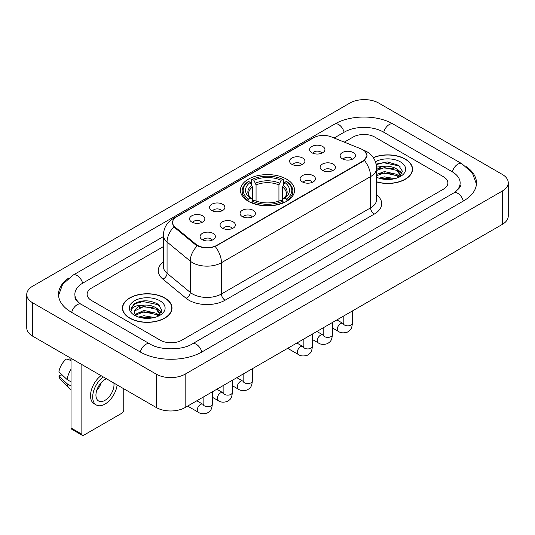 <?xml version="1.0" encoding="UTF-8"?>
<svg xmlns="http://www.w3.org/2000/svg" width="535" height="535" viewBox="0 0 535 535"><rect width="100%" height="100%" fill="white"/><g stroke="black" fill="none" stroke-linecap="round" stroke-linejoin="round"><path stroke-width="0.8" d="M286.64 179.185A27.071 15.629 0 0 0 257.141 175.794A27.071 15.629 0 0 0 240.429 190.239A27.071 15.629 0 0 0 248.36 201.287A27.071 15.629 0 0 0 277.859 204.678A27.071 15.629 0 0 0 294.571 190.239A27.071 15.629 0 0 0 286.64 179.185M291.842 164.298A7.664 4.42 180 0 1 290.324 163.041A7.664 4.42 180 0 1 292.859 157.544A7.664 4.42 180 0 1 302.676 158.039A7.664 4.42 180 0 1 304.201 163.041A7.664 4.42 180 0 1 291.842 164.298M301.747 164.753A4.594 2.655 0 0 0 300.51 163.463A4.594 2.655 0 0 0 295.982 162.787A4.594 2.655 0 0 0 292.779 164.753M211.806 210.502A7.664 4.42 180 0 1 210.288 209.252A7.664 4.42 180 0 1 212.823 203.755A7.664 4.42 180 0 1 222.64 204.25A7.664 4.42 180 0 1 224.165 209.252A7.664 4.42 180 0 1 211.806 210.502M221.711 210.964A4.594 2.655 0 0 0 220.474 209.673A4.594 2.655 0 0 0 215.946 208.998A4.594 2.655 0 0 0 212.743 210.964M191.797 222.058A7.664 4.42 180 0 1 190.279 220.808A7.664 4.42 180 0 1 192.814 215.311A7.664 4.42 180 0 1 202.631 215.799A7.664 4.42 180 0 1 204.156 220.808A7.664 4.42 180 0 1 191.797 222.058M201.702 222.513A4.594 2.655 0 0 0 200.464 221.222A4.594 2.655 0 0 0 195.937 220.547A4.594 2.655 0 0 0 192.727 222.513M311.851 152.743A7.664 4.42 180 0 1 310.333 151.492A7.664 4.42 180 0 1 312.868 145.995A7.664 4.42 180 0 1 322.685 146.49A7.664 4.42 180 0 1 324.21 151.492A7.664 4.42 180 0 1 311.851 152.743M321.756 153.204A4.594 2.655 0 0 0 320.518 151.907A4.594 2.655 0 0 0 315.991 151.238A4.594 2.655 0 0 0 312.788 153.204M322.364 170.364A7.664 4.42 180 0 1 320.839 169.113A7.664 4.42 180 0 1 323.381 163.616A7.664 4.42 180 0 1 333.198 164.111A7.664 4.42 180 0 1 334.716 169.113A7.664 4.42 180 0 1 322.364 170.364M332.262 170.825A4.594 2.655 0 0 0 331.031 169.528A4.594 2.655 0 0 0 326.504 168.859A4.594 2.655 0 0 0 323.294 170.825M302.355 181.913A7.664 4.42 180 0 1 300.83 180.663A7.664 4.42 180 0 1 303.372 175.166A7.664 4.42 180 0 1 313.189 175.661A7.664 4.42 180 0 1 314.707 180.663A7.664 4.42 180 0 1 302.355 181.913M312.253 182.375A4.594 2.655 0 0 0 311.022 181.084A4.594 2.655 0 0 0 306.495 180.409A4.594 2.655 0 0 0 303.285 182.375M242.328 216.575A7.664 4.42 180 0 1 240.803 215.324A7.664 4.42 180 0 1 243.345 209.82A7.664 4.42 180 0 1 253.162 210.315A7.664 4.42 180 0 1 254.68 215.324A7.664 4.42 180 0 1 242.328 216.575M252.226 217.029A4.594 2.655 0 0 0 250.995 215.739A4.594 2.655 0 0 0 246.468 215.063A4.594 2.655 0 0 0 243.258 217.029M222.319 228.124A7.664 4.42 180 0 1 220.794 226.873A7.664 4.42 180 0 1 223.336 221.376A7.664 4.42 180 0 1 233.153 221.871A7.664 4.42 180 0 1 234.671 226.873A7.664 4.42 180 0 1 222.319 228.124M232.217 228.585A4.594 2.655 0 0 0 230.986 227.288A4.594 2.655 0 0 0 226.459 226.619A4.594 2.655 0 0 0 223.249 228.585M202.31 239.68A7.664 4.42 180 0 1 200.785 238.423A7.664 4.42 180 0 1 203.327 232.926A7.664 4.42 180 0 1 213.144 233.421A7.664 4.42 180 0 1 214.662 238.423A7.664 4.42 180 0 1 202.31 239.68M212.208 240.135A4.594 2.655 0 0 0 210.977 238.844A4.594 2.655 0 0 0 206.45 238.169A4.594 2.655 0 0 0 203.24 240.135M342.373 158.815A7.664 4.42 180 0 1 340.855 157.557A7.664 4.42 180 0 1 343.39 152.06A7.664 4.42 180 0 1 353.207 152.555A7.664 4.42 180 0 1 354.725 157.557A7.664 4.42 180 0 1 342.373 158.815M352.277 159.269A4.594 2.655 0 0 0 351.04 157.979A4.594 2.655 0 0 0 346.513 157.303A4.594 2.655 0 0 0 343.303 159.269M361.011 148.89A13.79 7.965 180 0 1 362.85 149.78A13.79 7.965 180 0 1 366.89 155.411A13.79 7.965 180 0 1 362.85 161.042L216.936 245.284A13.79 7.965 180 0 1 195.884 244.221L175.059 227.054A13.79 7.965 180 0 1 172.571 222.486A13.79 7.965 180 0 1 176.61 216.856L313.604 137.762A13.79 7.965 180 0 1 331.272 136.866L361.011 148.89M376.6 181.94A24.77 14.305 0 0 0 412.545 169.174A24.77 14.305 0 0 0 405.289 159.062A24.77 14.305 0 0 0 373.283 157.578M164.747 297.941A24.77 14.305 0 0 0 137.749 294.838A24.77 14.305 0 0 0 122.455 308.053A24.77 14.305 0 0 0 129.711 318.164A24.77 14.305 0 0 0 156.708 321.267A24.77 14.305 0 0 0 172.002 308.053A24.77 14.305 0 0 0 164.747 297.941M122.709 309.344A24.77 14.305 0 0 0 122.622 309.718M364.917 151.305L367.07 155.331L364.368 160.38L363.031 161.349L215.204 246.501C209.733 248.146 204.27 248.146 198.806 246.501L195.703 244.93L174.878 227.763L173.955 226.82L172.39 222.848L173.093 220.306M160.232 340.166A15.321 8.848 0 0 0 181.9 340.166L443.395 189.196A15.321 8.848 0 0 0 447.882 182.937A15.321 8.848 0 0 0 443.395 176.684L374.767 137.06A15.321 8.848 0 0 0 353.1 137.06L344.306 142.136L353.1 137.06A15.321 8.848 0 0 1 374.767 137.06L443.395 176.684A15.321 8.848 0 0 1 447.882 182.937A15.321 8.848 0 0 1 443.395 189.196L181.9 340.166A15.321 8.848 0 0 1 160.232 340.166L91.605 300.543L160.232 340.166M163.369 246.602L91.605 288.037A15.321 8.848 0 0 0 87.118 294.29A15.321 8.848 0 0 0 91.605 300.543A15.321 8.848 0 0 1 87.118 294.29A15.321 8.848 0 0 1 91.605 288.037L163.369 246.602M171.829 309.718A24.77 14.305 0 0 0 171.748 309.344M412.378 170.846A24.77 14.305 0 0 0 412.291 170.464M376.6 181.773A24.516 14.157 0 0 0 412.291 169.174A24.516 14.157 0 0 0 405.109 159.169A24.516 14.157 0 0 0 373.377 157.718M379.054 178.188L384.464 176.864L394.964 178.623M381.174 178.77L384.464 178.188L392.764 179.085M376.6 174.43L384.464 171.568L396.803 174.357L399.431 176.864M376.6 175.754L384.464 172.892L396.803 175.681L398.742 177.326M376.566 167.094L383.755 166.345A12.766 7.37 0 0 0 376.6 169.776M383.755 166.345C388.657 165.837 393.004 166.739 396.803 169.06L400.541 174.945L400.454 175.915M376.6 170.458L384.464 167.595L396.803 170.384L400.501 175.607M376.6 176.971L377.148 177.48M376.6 177.232A17.876 10.319 0 0 0 400.414 176.476A17.876 10.319 0 0 0 400.414 161.878A17.876 10.319 0 0 0 375.43 161.71M398.956 177.225L402.394 171.18L398.475 165.235L387.42 161.938L376.132 164.084M376.252 164.653L383.562 162.66L399.284 165.97L400.053 166.499M379.609 168.685L383.562 167.957L393.666 168.806M399.15 171.18L401.986 173.561M379.609 173.982L383.562 173.253L393.666 174.102M399.15 176.476L399.565 176.751M381.515 178.844L383.562 178.55L392.57 179.118M397.639 169.669L402.153 173.086M397.639 174.965L399.986 176.383M129.891 318.064A24.516 14.157 0 0 0 156.608 321.134A24.516 14.157 0 0 0 171.748 308.053A24.516 14.157 0 0 0 164.566 298.042A24.516 14.157 0 0 0 137.843 294.972A24.516 14.157 0 0 0 122.709 308.053A24.516 14.157 0 0 0 129.891 318.064M138.511 317.061L143.922 315.744L154.421 317.502M140.625 317.643L143.922 317.068L152.221 317.964M135.067 314.473L143.922 310.447L156.26 313.236L158.882 315.744M135.509 315.195L143.922 311.771L156.26 314.56L158.2 316.205M158.413 316.105L161.851 310.059L157.932 304.114C149.526 299.774 141.514 299.727 133.89 303.967L130.948 309.357L131.229 311.089C131.389 307.204 135.388 305.251 143.213 305.224A12.766 7.37 0 0 0 134.459 312.226A12.766 7.37 0 0 0 135.081 314.493L136.606 316.352M143.213 305.224C148.108 304.709 152.462 305.619 156.26 307.939L159.998 313.824L159.905 314.794M134.459 312.366L134.894 310.802L143.922 306.475L156.26 309.263L159.958 314.48M159.871 300.757A17.876 10.319 0 0 0 134.586 300.757A17.876 10.319 0 0 0 134.586 315.349A17.876 10.319 0 0 0 159.871 315.349A17.876 10.319 0 0 0 159.871 300.757M130.948 309.477L131.503 307.297L135.716 303.526L143.012 301.533L158.741 304.85L159.504 305.378M139.067 307.565L143.012 306.829L153.124 307.685M158.601 310.059L161.443 312.433M139.067 312.861L143.012 312.126L153.124 312.982M158.601 315.356L159.022 315.63M140.966 317.723L143.012 317.422L152.027 317.997M157.096 308.548L161.603 311.965M157.096 313.844L159.437 315.262M247.872 200.999L248.594 199.067A24.316 14.037 0 0 1 248.594 181.405L250.266 182.375A21.962 12.679 0 0 0 250.266 198.097L251.918 199.04L252.453 201.006M252.453 200.204L252.453 187.003L250.266 182.375M251.483 184.468L251.483 179.74L252.206 179.325A24.316 14.037 0 0 1 282.794 179.325L281.122 180.288A21.962 12.679 0 0 0 253.878 180.288L256.064 184.916L256.064 201.06M278.936 201.06L278.936 184.916L281.122 180.288M251.483 202.404A25.332 14.626 0 0 0 283.517 202.404L282.794 201.147A24.316 14.037 0 0 1 252.206 201.147L251.483 202.839M283.517 202.839L283.517 202.404M248.594 181.405L247.872 181.82A25.332 14.626 0 0 0 242.168 191.069A25.332 14.626 0 0 0 247.872 200.317M282.794 179.325L283.517 179.74L283.517 184.468M252.206 201.147L253.878 200.184A21.962 12.679 0 0 0 281.122 200.184L282.794 201.147M250.266 198.097L248.594 199.067M253.878 180.288L252.206 179.325M251.918 185.217A19.648 11.342 0 0 0 251.918 199.04L252.012 199.1C249.223 196.398 248.086 194.566 248.601 193.603A18.899 10.914 0 0 1 252.453 187.003M287.128 200.317A25.332 14.626 0 0 0 292.832 191.069A25.332 14.626 0 0 0 287.128 181.82L286.406 181.405A24.316 14.037 0 0 1 286.406 199.067L287.128 200.999M286.406 199.067L284.734 198.097A21.962 12.679 0 0 0 284.734 182.375L286.406 181.405M284.734 182.375L282.547 187.003L282.547 200.204L283.082 199.04L284.734 198.097M282.547 187.003A18.899 10.914 0 0 1 286.399 193.603C286.914 194.573 285.777 196.405 282.988 199.1L283.082 199.04A19.648 11.342 0 0 0 283.082 185.217M282.547 201.006L282.547 200.204M81.855 434.213A2.555 1.471 120 0 0 82.383 435.383L71.55 429.123A2.555 1.471 -60 0 1 71.021 427.953L81.855 434.213L81.855 364.562M71.021 358.31L71.021 427.953M82.383 435.383A2.555 1.471 120 0 0 83.661 435.256L121.947 413.154A2.555 1.471 120 0 0 123.752 410.024L123.752 388.751M106.465 378.773A12.766 7.37 120 0 0 104.967 379.496A12.766 7.37 120 0 0 96.628 390.751A12.766 7.37 120 0 0 98.587 400.983A12.766 7.37 120 0 0 104.967 400.347A12.766 7.37 120 0 0 113.875 383.047M96.721 390.45A12.766 7.37 120 0 0 101.302 382.512M69.938 357.681L69.938 359.533L71.021 360.155M101.048 375.644A17.367 10.025 120 0 0 91.151 390.924A17.367 10.025 120 0 0 94.12 403.711L96.287 404.962A17.367 10.025 120 0 0 104.967 404.099A17.367 10.025 120 0 0 117.125 384.926M103.215 376.901A17.367 10.025 120 0 0 93.317 392.175A17.367 10.025 120 0 0 96.287 404.962M71.021 369.237A16.852 9.73 120 0 0 67.183 379.623L58.917 371.885A13.281 7.671 120 0 1 66.327 359.052L71.021 360.476M71.021 381.836L67.183 379.623M63.384 376.072L61.137 374.774L58.917 376.058L67.183 383.796L71.021 386.009M67.183 383.796A16.852 9.73 120 0 0 69.262 388.504A16.852 9.73 120 0 0 70.54 389.507L71.021 389.781M58.917 376.058A13.281 7.671 120 0 0 60.482 379.362L69.262 388.504M455.044 192.159A27.579 15.923 0 0 0 460.14 182.937A27.579 15.923 0 0 0 452.062 171.675L383.441 132.058A27.579 15.923 0 0 0 344.433 132.058L334.114 138.017M163.369 236.597L82.938 283.028A27.579 15.923 0 0 0 74.86 294.29A27.579 15.923 0 0 0 79.956 303.512M156.26 374.152A20.43 11.797 0 0 0 185.15 374.152L502.265 191.069A20.43 11.797 0 0 0 508.25 182.729A20.43 11.797 0 0 0 502.265 174.39L378.74 103.074A20.43 11.797 0 0 0 349.85 103.074L32.735 286.158A20.43 11.797 0 0 0 26.75 294.497A20.43 11.797 0 0 0 32.735 302.837L156.26 374.152L156.26 407.523A20.43 11.797 0 0 0 185.15 407.523L502.265 224.433A20.43 11.797 0 0 0 508.25 216.093L508.25 182.729M26.75 294.497L26.75 327.861A20.43 11.797 0 0 0 32.735 336.207L156.26 407.523M68.674 278.073A43.93 25.359 0 0 0 58.516 294.29A43.93 25.359 0 0 0 71.382 312.226L140.003 351.843A43.93 25.359 0 0 0 202.13 351.843L463.618 200.872A43.93 25.359 0 0 0 476.484 182.937A43.93 25.359 0 0 0 466.326 166.719M175.059 227.054L175.059 227.91M195.884 244.221L195.884 245.077M216.936 245.284L216.936 245.699M362.85 161.042L362.85 161.45M376.6 194.84A25.54 14.746 180 0 1 374.226 214.114L225.061 300.235A5.109 2.949 60 0 1 221.45 293.976L370.615 207.854A20.43 11.797 0 0 0 376.6 199.515L376.6 168.237A20.43 11.797 180 0 1 370.615 176.577A17.876 10.319 -120 0 0 364.368 160.38M225.061 300.235A25.54 14.746 180 0 1 188.942 300.235A25.54 14.746 180 0 1 186.08 298.262L162.881 279.13A25.54 14.746 180 0 1 163.369 261.829M192.553 293.976A20.43 11.797 0 0 0 221.45 293.976L221.45 262.698A20.43 11.797 180 0 1 192.553 262.698A20.43 11.797 180 0 1 190.266 261.12L167.06 241.987A20.43 11.797 180 0 1 163.369 235.226L163.369 266.504A20.43 11.797 0 0 0 167.06 273.271L190.266 292.404A20.43 11.797 0 0 0 192.553 293.976M376.6 168.237C376.252 160.888 373.029 155.384 366.916 151.713L364.335 150.455A17.876 8.373 112 0 0 363.573 150.235M215.204 246.501A17.876 10.319 60 0 1 221.45 262.698L370.615 176.577L370.615 207.854A5.109 2.949 60 0 0 374.226 214.114M174.978 217.986A17.876 10.319 -120 0 0 173.052 218.701C166.94 222.373 163.71 227.877 163.369 235.226M173.052 218.701L312.286 138.318A17.876 10.319 60 0 1 313.637 137.742M173.955 226.82A17.876 11.957 129.5 0 0 167.06 241.987L167.06 273.271A5.109 3.417 -50.5 0 1 162.881 279.13M197.228 245.879A17.876 11.957 129.5 0 0 190.266 261.12L190.266 292.404A5.109 3.417 -50.5 0 1 186.08 298.262M278.936 184.916A18.899 10.914 0 0 0 256.064 184.916M279.471 183.13A19.648 11.342 0 0 0 255.529 183.13M352.384 310.969L352.384 323.173A4.594 2.655 180 0 1 350.833 325.166A4.594 2.655 180 0 1 344.54 325.053A4.594 2.655 180 0 1 343.196 323.173L343.049 324.163L343.457 323.829M352.384 323.173C351.863 329.654 349.997 330.349 347.429 332.115C343.63 333.292 340.574 333.031 338.267 331.325A4.594 2.655 -60 0 1 337.565 327.641A4.594 2.655 -60 0 1 340.568 323.588A4.594 2.655 -60 0 1 340.768 323.481A4.594 2.655 -60 0 1 342.868 323.361L343.798 323.728M332.375 322.518L332.375 334.723A4.594 2.655 180 0 1 330.824 336.716A4.594 2.655 180 0 1 324.531 336.602A4.594 2.655 180 0 1 323.187 334.723L323.033 335.719L323.448 335.378M332.375 334.723C331.854 341.21 329.988 341.898 327.42 343.671C323.621 344.848 320.565 344.58 318.258 342.875A4.594 2.655 -60 0 1 317.556 339.19A4.594 2.655 -60 0 1 320.559 335.144A4.594 2.655 -60 0 1 320.759 335.03A4.594 2.655 -60 0 1 322.852 334.917L323.789 335.284M312.366 334.074L312.366 346.279A4.594 2.655 180 0 1 310.808 348.265A4.594 2.655 180 0 1 304.522 348.151A4.594 2.655 180 0 1 303.171 346.279L303.024 347.268L303.439 346.927M312.366 346.279C311.845 352.759 309.979 353.454 307.411 355.22C303.612 356.397 300.556 356.136 298.249 354.431A4.594 2.655 -60 0 1 297.547 350.746A4.594 2.655 -60 0 1 300.55 346.693A4.594 2.655 -60 0 1 300.75 346.586A4.594 2.655 -60 0 1 302.843 346.466L303.78 346.834M252.339 368.729L252.339 380.933A4.594 2.655 180 0 1 250.781 382.926A4.594 2.655 180 0 1 244.495 382.813A4.594 2.655 180 0 1 243.144 380.933L242.997 381.93L243.412 381.589M252.339 380.933C251.818 387.414 249.952 388.109 247.384 389.881C243.585 391.052 240.529 390.791 238.222 389.085A4.594 2.655 -60 0 1 237.52 385.401A4.594 2.655 -60 0 1 240.523 381.348A4.594 2.655 -60 0 1 240.723 381.241A4.594 2.655 -60 0 1 242.816 381.121L243.753 381.495M232.33 380.278L232.33 392.489A4.594 2.655 180 0 1 230.772 394.476A4.594 2.655 180 0 1 224.486 394.362A4.594 2.655 180 0 1 223.135 392.489L222.988 393.479L223.403 393.138M232.33 392.489C231.809 398.97 229.943 399.658 227.375 401.431C223.576 402.608 220.52 402.34 218.213 400.635A4.594 2.655 -60 0 1 217.504 396.957A4.594 2.655 -60 0 1 220.514 392.904A4.594 2.655 -60 0 1 220.714 392.79A4.594 2.655 -60 0 1 222.807 392.677L223.744 393.044M212.321 391.834L212.321 404.039A4.594 2.655 180 0 1 210.763 406.032A4.594 2.655 180 0 1 204.477 405.918A4.594 2.655 180 0 1 203.126 404.039L202.979 405.028L203.394 404.694M212.321 404.039C211.8 410.519 209.934 411.214 207.359 412.987C203.567 414.157 200.511 413.896 198.204 412.191A4.594 2.655 -60 0 1 197.495 408.506A4.594 2.655 -60 0 1 200.505 404.453A4.594 2.655 -60 0 1 200.705 404.346A4.594 2.655 -60 0 1 202.798 404.226L203.735 404.594M201.822 352.017A8.172 4.721 -120 0 0 192.259 343.931C182.214 350.432 159.918 350.432 149.867 343.931L81.246 304.315C80.431 304.014 76.451 301.299 75.201 298.423L74.86 296.791M140.31 352.017A8.172 4.721 -60 0 1 145.781 344.339A8.172 4.721 -60 0 1 149.867 343.931M71.69 312.4A8.172 4.721 -60 0 1 77.16 304.716A8.172 4.721 -60 0 1 81.246 304.315M58.562 295.44L62.628 284.326L73.074 275.117A8.172 4.721 60 0 1 82.631 283.209M73.074 275.117L334.569 124.147A8.172 4.721 60 0 1 344.125 132.239M334.569 124.147C350.505 114.664 377.362 114.664 393.305 124.147A8.172 4.721 120 0 0 389.219 124.555A8.172 4.721 120 0 0 383.749 132.239M476.438 184.087L472.372 172.979L461.926 163.763A8.172 4.721 120 0 0 457.84 164.171A8.172 4.721 120 0 0 452.369 171.855M463.31 201.046A8.172 4.721 -120 0 0 453.754 192.961L192.259 343.931M185.15 407.523L185.15 374.152M32.735 336.207L32.735 302.837M502.265 224.433L502.265 191.069M172.571 222.486L172.571 224.178M366.89 155.411L366.89 156.628M312.286 138.318L316.954 136.338M364.335 150.455L363.225 150.007M412.291 171.227L412.291 169.174M400.541 175.821L400.541 174.945M171.748 310.099L171.748 308.053M159.998 314.694L159.998 313.824M122.709 310.099L122.709 308.053M242.168 195.743L242.168 191.069M292.832 195.743L292.832 191.069M338.267 331.325L332.375 327.922M343.196 316.272L343.196 323.173M342.868 323.361L336.889 319.917M318.258 342.875L312.366 339.478M323.187 327.828L323.187 334.723M322.852 334.917L316.88 331.466M298.249 354.431L287.676 348.325M303.171 339.377L303.171 346.279M302.843 346.466L296.871 343.015M238.222 389.085L232.33 385.688M243.144 374.039L243.144 380.933M242.816 381.121L236.845 377.677M218.213 400.635L212.321 397.237M223.135 385.588L223.135 392.489M222.807 392.677L216.835 389.226M198.204 412.191L187.631 406.085M203.126 397.144L203.126 404.039M202.798 404.226L196.826 400.782M460.14 185.438C461.277 186.267 459.15 188.775 453.754 192.961M393.305 124.147L461.926 163.763"/></g></svg>
